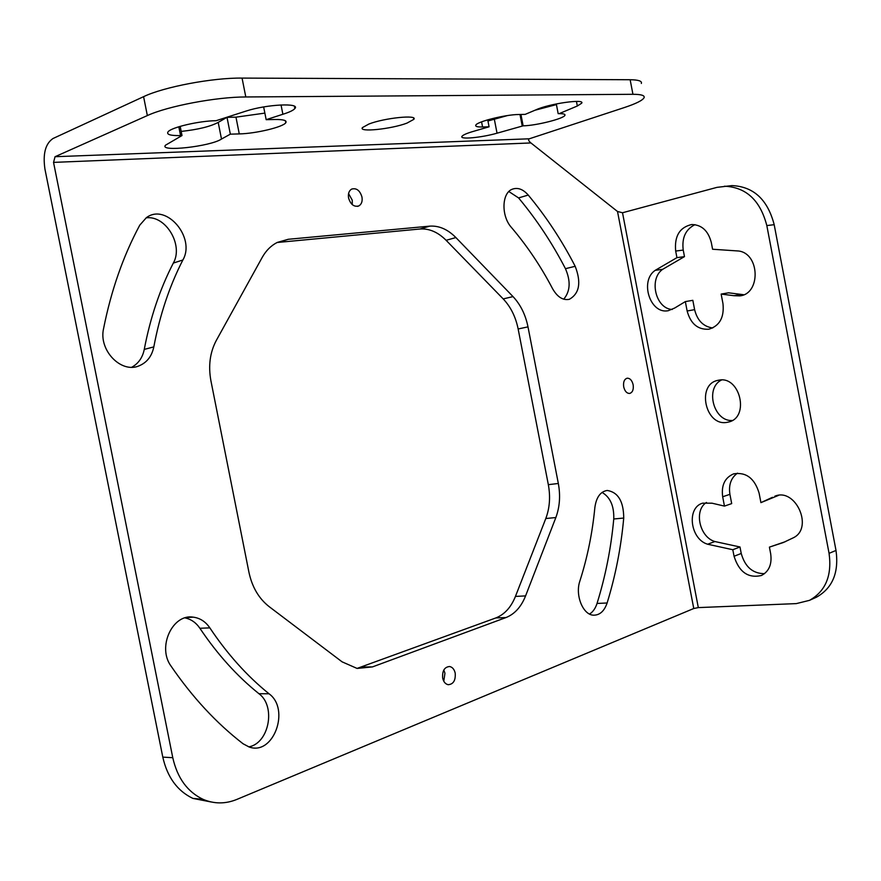 <?xml version="1.0" encoding="UTF-8"?>
<svg xmlns="http://www.w3.org/2000/svg" width="881" height="881" viewBox="0 0 881 881"><rect width="100%" height="100%" fill="white"/><g stroke="black" fill="none" stroke-linecap="round" stroke-linejoin="round"><path stroke-width="1.32" d="M211.132 801.974L192.895 798.406C177.367 790.995 167.335 777.229 162.798 757.12L44.953 169.163C42.717 153.911 45.394 143.691 53.003 138.515L143.592 96.668C163.943 86.878 212.706 77.682 242.066 78.09L630.146 79.731C638.439 79.83 642.172 81.063 641.346 83.453M352.257 204.601L352.257 200.196L348.557 193.589M443.782 681.233L444.949 673.205L443.804 670.023M555.845 517.543L545.802 518.524L515.44 596.426L525.583 595.897C521.211 606.866 514.68 614.09 506.013 617.548L372.487 666.895L357.091 668.437L342.103 661.851L269.19 606.668C258.871 598.584 252.12 587.12 248.938 572.265L210.933 380.878C208.169 365.835 209.975 352.323 216.352 340.352L262.241 257.351C266.051 250.556 271.062 245.579 277.251 242.429L288.241 239.291L429.73 226.142C439.013 225.525 447.735 229.335 455.884 237.562L513.017 296.6C520.517 304.584 525.505 314.671 527.994 326.862L558.334 483.482C560.569 495.673 559.732 507.027 555.845 517.543L525.583 595.897M357.047 668.426L495.827 617.944C504.505 614.509 511.046 607.339 515.44 596.426M455.884 237.562L446.116 240.304C437.967 232.144 429.256 228.377 419.973 229.005L277.13 242.495M446.116 240.304L503.205 298.912L513.017 296.6M545.802 518.524C549.711 508.062 550.559 496.785 548.334 484.66L518.149 328.976C515.682 316.852 510.694 306.83 503.205 298.912M209.832 627.867C227.386 654.131 247.121 676.101 269.035 693.776C290.532 709.205 273.484 756.118 249.092 746.967L243.068 743.762C216.528 723.268 192.543 697.422 171.101 666.19C156.873 647.15 172.599 613.429 193.346 617.174C200.086 618.088 205.581 621.656 209.832 627.867L199.888 628.274C196.056 622.647 191.111 619.2 185.065 617.911M199.888 628.274C217.387 654.341 237.066 676.145 258.926 693.699C276.061 706.033 269.245 743.212 248.827 746.879M589.576 614.046C592.946 611.932 595.424 608.397 597.032 603.452C605.489 576.262 611.073 548.103 613.76 518.986C614.178 506.068 610.269 497.214 602.053 492.413M182.874 259.994C169.515 286.017 159.835 314.98 153.823 346.894C151.895 356.133 147.05 362.421 139.286 365.747C121.446 373.918 98.419 350.418 103.573 328.591C111.193 290.356 123.263 255.875 139.771 225.151L146.367 217.673C166.234 202.586 195.89 237.705 182.874 259.994L173.326 263.078C183.666 245.171 165.881 215.14 146.125 217.838M173.326 263.078C159.979 288.946 150.288 317.722 144.264 349.405C142.579 357.62 138.427 363.556 131.809 367.201M563.708 299.188C570.282 291.391 570.866 281.226 565.459 268.683C552.156 242.991 536.529 219.402 518.568 197.917L508.866 191.551M726.825 186.199L732.001 185.594C753.585 186.563 767.648 199.591 774.19 224.688L836.003 550.438C839.053 572.551 832.534 588.134 816.456 597.197L815.046 597.836M732.221 420.512C713.621 421.68 704.745 387.937 721.539 379.986M721.143 294.078L728.565 292.811L741.406 294.43L734.016 295.708L721.143 294.078L722.971 303.648C724.369 317.402 719.645 325.926 708.82 329.23C697.84 329.835 690.616 323.756 687.136 310.993L685.341 301.599L692.829 300.322L694.613 309.649L687.136 310.993M743.74 294.739L741.406 294.43M672.247 309.473C655.629 308.824 648.548 278.814 662.743 269.278L684.482 256.624L683.227 250.072C681.718 237.804 685.627 229.335 694.966 224.655M712.729 327.974C703.368 326.642 697.323 320.541 694.613 309.649M729.92 494.329L722.673 496.763L724.457 506.101L731.693 503.602L729.92 494.329C728.499 484.913 731.01 477.854 737.463 473.163M764.499 573.663C752.77 573.63 745.018 566.901 741.229 553.466L739.985 546.98L714.898 541.54C699.426 537.146 693.633 510.308 706.474 502.445M785.412 541.65L769.41 547.123L770.677 553.786C772.119 564.269 769.025 571.516 761.382 575.513C748.178 578.487 739.071 572.066 734.06 556.263L732.805 549.733L707.663 544.227C690.241 539.293 686.299 507.72 702.598 503.172L712.013 503.194L724.457 506.101M778.595 495.353L760.92 502.633L759.103 493.107C754.577 478.295 746.097 471.875 733.653 473.857C724.843 477.645 721.176 485.277 722.673 496.763M774.19 224.688L766.822 225.569L829.065 553.345C832.127 575.59 825.607 591.261 809.496 600.346L796.314 603.606L698.314 607.604L693.765 608.507L236.824 799.43C225.393 804.089 214.116 804.045 202.982 799.298C187.4 791.832 177.334 777.967 172.775 757.704L162.798 757.12M242.066 78.09L245.799 96.965C216.506 96.91 167.764 106.105 147.347 115.576L55.051 156.708L53.543 162.39L172.775 757.704M264.862 113.109L235.965 117.162L227.012 117.327L218.202 122.393C210.339 126.578 197.994 129.584 181.189 131.412M507.423 115.576L487.953 120.994M556.429 104.597L535.185 110.18M245.799 96.965L632.943 94.3C641.214 94.311 644.925 95.445 644.077 97.703C642.601 100.39 636.038 103.672 624.398 107.537L529.283 138.802C527.994 139.539 528.534 140.927 530.913 142.942L617.515 211.495L622.515 212.75L717.013 187.356L732.001 185.594M766.822 225.569C760.248 200.306 746.141 187.19 724.501 186.21M718.786 380.174C740.051 375.493 749.94 417.484 728.62 422.021L726.847 422.384C705.229 426.426 696.265 384.248 717.916 380.35L718.786 380.174M685.341 301.599L674.648 308.053L668.25 310.707C650.211 314.495 639.397 280.984 655.178 270.357L676.938 257.648L675.672 251.063C674.295 236.163 679.625 227.32 691.684 224.534C701.683 224.743 708.225 230.734 711.308 242.528L712.586 249.246L738.752 251.019C760.028 253.805 760.788 294.078 739.732 295.895L734.016 295.708M777.681 495.474L774.862 496.19C795.609 487.347 813.857 528.082 793.341 537.784L783.264 542.553L769.41 547.123M772.439 497.313L760.92 502.633M633.142 384.744C632.018 380.317 630.003 378.136 627.096 378.213C624.233 379.237 623.109 382.134 623.704 386.902C624.827 391.296 626.82 393.477 629.706 393.433C632.602 392.43 633.747 389.534 633.142 384.744M361.97 197.025C359.911 190.406 356.453 187.763 351.618 189.096C348.942 190.781 347.929 193.743 348.568 197.972C350.616 204.535 354.041 207.189 358.82 205.934C361.573 204.282 362.62 201.309 361.97 197.025M455.202 673.139C454.31 669.329 452.438 667.115 449.607 666.51C444.465 666.994 442.152 670.848 442.669 678.084C443.55 681.85 445.379 684.052 448.154 684.702C453.374 684.284 455.719 680.429 455.202 673.139M579.896 580.986C574.875 595.138 583.013 615.158 593.684 615.191C599.851 615.158 604.322 611.095 607.119 602.989C615.533 575.645 621.072 547.332 623.726 518.05C623.627 501.432 618.143 492.237 607.262 490.453C600.435 491.532 596.305 497.225 594.862 507.544C592.406 532.961 587.418 557.442 579.896 580.986M552.563 288.682C557.365 297.04 562.959 300.575 569.346 299.309C579.478 293.494 581.416 282.493 575.183 266.304C561.869 240.447 546.22 216.704 528.248 195.064C523.072 189.184 517.753 187.235 512.29 189.206C501.674 192.939 501.08 216.131 511.421 227.441C527.146 245.909 540.868 266.326 552.563 288.682M368.864 124.045C384.413 117.922 418.189 114.486 413.828 119.353L406.978 123.109C391.362 129.1 358.204 132.535 362.443 127.602L368.864 124.045M218.202 122.393L221.494 139.044C210.614 146.488 158.415 152.314 165.584 145.156L182.004 135.553L180.572 135.586C170.451 135.762 166.278 134.518 168.051 131.842C171.156 127.382 199.238 120.851 216.109 120.697L246.217 111.028C266.888 104.277 300.663 102.703 294.871 108.539C293.362 110.334 289.364 112.25 282.878 114.266L266.161 119.673L275.136 119.497C283.638 119.42 287.184 120.51 285.774 122.756C283.076 127.073 255.699 133.615 239.269 133.912L230.337 134.165L227.012 117.327M221.494 139.044L230.337 134.165M577.33 106.006L559.105 113.671C563.455 113.616 565.393 114.156 564.919 115.29C563.961 118.649 535.989 125.664 523.138 125.829L497.038 133.196C481.323 137.689 459.397 139.716 461.952 136.368C462.988 134.925 467.029 133.185 474.088 131.17L489.076 126.798L482.568 126.985C477.447 127.095 475.189 126.479 475.806 125.146C476.907 121.677 505.496 114.552 518.678 114.508L525.164 114.376L535.912 109.85C548.555 103.815 585.237 98.518 581.691 103.187L577.33 106.006L576.449 101.403M182.004 135.553L180.187 126.357M266.161 119.673L263.65 106.931M558.18 113.693L556.296 103.925M522.202 125.851L519.999 114.475M489.076 126.798L487.722 119.827M676.938 257.648L684.482 256.624M732.805 549.733L739.985 546.98M143.592 96.668L147.347 115.576M836.003 550.438L829.065 553.345M622.515 212.75L698.314 607.604M617.515 211.495L693.765 608.507M53.543 162.39L530.913 142.942M55.051 156.708L529.283 138.802M630.146 79.731L632.943 94.3M178.821 126.765L180.572 135.586M281.039 104.938L282.878 114.266M235.965 117.162L239.269 133.912M520.935 114.453L523.138 125.829M494.362 119.364L497.038 133.196M481.577 121.864L482.568 126.985M495.827 617.944L506.013 617.548M372.487 666.895L362.278 667.005M558.334 483.482L548.334 484.66M518.149 328.976L527.994 326.862M429.73 226.142L419.973 229.005M278.55 242.33L288.241 239.291M269.035 693.776L258.926 693.699M607.119 602.989L597.032 603.452M623.726 518.05L613.76 518.986M153.823 346.894L144.264 349.405M575.183 266.304L565.459 268.683M528.248 195.064L518.568 197.917M662.743 269.278L655.178 270.357M683.227 250.072L675.672 251.063M741.229 553.466L734.06 556.263M714.898 541.54L707.663 544.227M192.895 798.406L202.982 799.298M809.496 600.346L816.456 597.197M413.574 118.01L413.828 119.353M294.419 106.26L294.871 108.539M285.378 120.752L285.774 122.756M564.765 114.464L564.919 115.29M358.82 205.934L357.466 206.374M193.346 617.174L186.662 617.504M740.525 295.752L739.732 295.895"/></g></svg>
